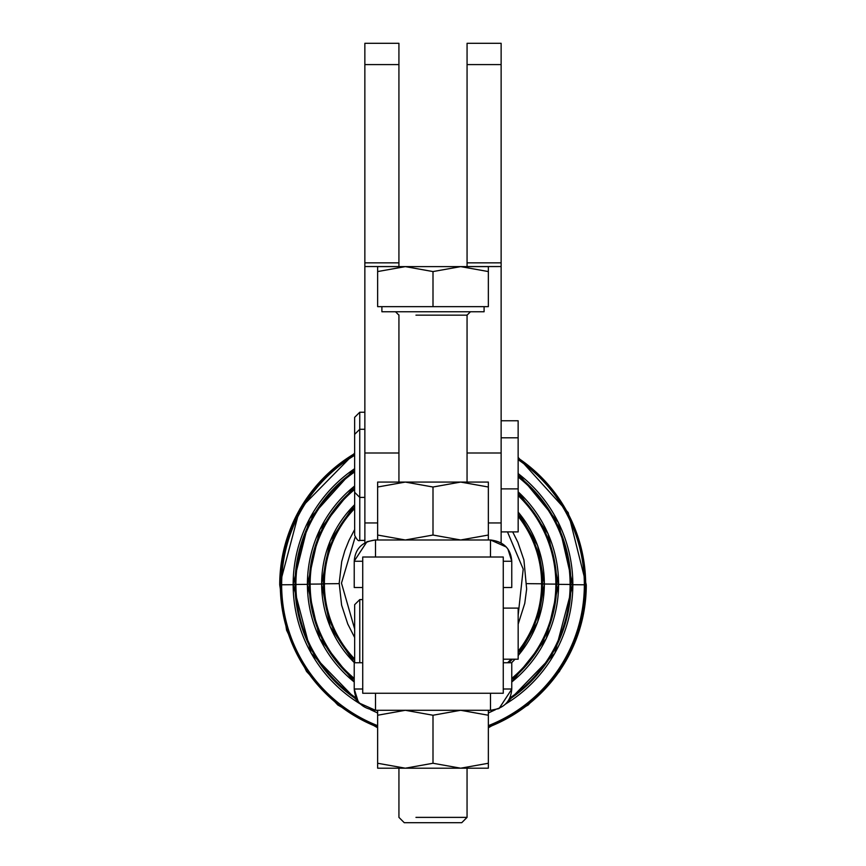 <?xml version="1.0" encoding="UTF-8"?>
<svg xmlns="http://www.w3.org/2000/svg" width="866" height="866" viewBox="0 0 866 866"><rect width="100%" height="100%" fill="white"/><g stroke="black" fill="none" stroke-linecap="round" stroke-linejoin="round"><path stroke-width="1.3" d="M518.16 615.261L523.205 569.103L507.476 531.897L523.205 569.103L518.16 615.261M355.082 537.331L341.475 583.132L354.659 628.987L341.475 583.132L355.082 537.331M526.799 583.608A276.763 0.585 180 0 0 541.618 583.781A108.618 108.618 0 0 0 518.16 516.363A108.618 108.618 180 0 1 541.618 583.781A276.763 0.585 0 0 1 526.799 583.608M354.659 508.548A108.618 108.618 0 0 0 324.382 583.781A276.763 0.585 180 0 0 339.201 583.608A276.763 0.585 0 0 1 324.382 583.781A108.618 108.618 0 0 0 354.659 659.015A108.618 108.618 180 0 1 354.659 508.548M507.563 662.761A108.618 108.618 0 0 0 511.167 659.199A108.618 108.618 180 0 1 507.563 662.761M518.16 651.2A108.618 108.618 0 0 0 541.618 583.781L542.462 583.792A109.462 109.462 0 0 0 518.16 515.01A109.462 109.462 180 0 1 542.462 583.792L541.618 583.781A108.618 108.618 180 0 1 518.16 651.2M323.538 583.792L324.382 583.781L323.538 583.792A109.462 109.462 0 0 0 354.659 660.249A109.462 109.462 180 0 1 354.659 507.335A109.462 109.462 0 0 0 323.538 583.792L321.654 583.836L323.538 583.792M508.807 662.761A109.462 109.462 0 0 0 512.347 659.199A109.462 109.462 180 0 1 508.807 662.761M518.16 652.574A109.462 109.462 0 0 0 542.462 583.792L544.346 583.836A111.346 111.346 0 0 0 518.16 512.098A111.346 111.346 180 0 1 544.346 583.836L542.462 583.792A109.462 109.462 180 0 1 518.16 652.574M354.659 504.705A111.346 111.346 0 0 0 354.454 662.761A111.346 111.346 180 0 1 354.659 504.705M511.546 662.761A111.346 111.346 0 0 0 514.967 659.199A111.346 111.346 180 0 1 511.546 662.761M518.16 655.573A111.346 111.346 0 0 0 544.346 583.836L544.346 583.836A111.346 111.346 180 0 1 518.16 655.573M354.659 504.607L330.195 540.904L321.654 583.836M544.346 583.836L537.645 545.591L518.16 511.99M540.969 583.933A276.763 0.585 180 0 0 555.864 584.117A122.864 122.864 0 0 0 518.16 495.558A122.864 122.864 180 0 1 555.864 584.117A276.763 0.585 0 0 1 540.969 583.933M354.638 489.485A122.864 122.864 0 0 0 310.136 584.117A276.763 0.585 180 0 0 325.031 583.933A276.763 0.585 0 0 1 310.136 584.117A122.864 122.864 0 0 0 354.226 678.403A122.864 122.864 180 0 1 354.638 489.485M511.763 678.403A122.864 122.864 0 0 0 555.864 584.117L556.708 584.128A123.708 123.708 0 0 0 518.16 494.389A123.708 123.708 180 0 1 556.708 584.128L555.864 584.117A122.864 122.864 180 0 1 511.763 678.403M309.292 584.128L310.136 584.117L309.292 584.128A123.708 123.708 0 0 0 354.226 679.518A123.708 123.708 180 0 1 354.638 488.392A123.708 123.708 0 0 0 309.292 584.128L307.408 584.171L309.292 584.128M511.763 679.518A123.708 123.708 0 0 0 556.708 584.128L558.592 584.171A125.592 125.592 0 0 0 518.16 491.866A125.592 125.592 180 0 1 558.592 584.171L556.708 584.128A123.708 123.708 180 0 1 511.763 679.518M354.638 486.021A125.592 125.592 0 0 0 354.226 681.986A125.592 125.592 180 0 1 354.638 486.021M511.763 681.997A125.592 125.592 0 0 0 558.592 584.171L558.592 584.171A125.592 125.592 180 0 1 511.763 681.997M307.538 584.182L319.792 529.646L354.638 485.934M558.462 584.182L548.081 533.716L518.16 491.769M558.462 584.355A276.763 0.585 180 0 0 570.109 584.453A137.109 137.109 0 0 0 518.139 476.993A137.109 137.109 180 0 1 570.109 584.453L570.954 584.463A137.954 137.954 0 0 0 518.139 475.921A137.954 137.954 180 0 1 570.954 584.463L570.109 584.453A137.109 137.109 180 0 1 509.738 698.072A137.109 137.109 0 0 0 570.109 584.453M354.638 471.948A137.109 137.109 0 0 0 356.251 698.061A137.109 137.109 180 0 1 354.638 471.948M307.538 584.355A276.763 0.585 0 0 1 295.891 584.453L295.046 584.463L295.891 584.453M354.638 470.92A137.954 137.954 0 0 0 357.073 699.641A137.954 137.954 180 0 1 354.638 470.92M376.439 710.293A137.954 137.954 0 0 0 377.641 710.824A137.954 137.954 180 0 1 376.439 710.293M488.348 710.834A137.954 137.954 0 0 0 489.561 710.293A137.954 137.954 180 0 1 488.348 710.834M508.905 699.652A137.954 137.954 0 0 0 570.954 584.463L572.837 584.507A139.837 139.837 0 0 0 518.139 473.583A139.837 139.837 180 0 1 572.837 584.507L570.954 584.463A137.954 137.954 180 0 1 508.905 699.652M293.163 584.507L295.046 584.463L293.163 584.507A139.837 139.837 0 0 0 360.451 704.058A139.837 139.837 180 0 1 354.638 468.69A139.837 139.837 0 0 0 293.163 584.507L293.303 584.518M370.865 709.774A139.837 139.837 0 0 0 377.641 712.924A139.837 139.837 180 0 1 370.865 709.774M488.348 712.924A139.837 139.837 0 0 0 495.146 709.774A139.837 139.837 180 0 1 488.348 712.924M505.517 704.069A139.837 139.837 0 0 0 572.837 584.507L572.837 584.507A139.837 139.837 180 0 1 505.517 704.069M572.697 584.518L558.451 522.599L518.139 473.496M569.46 584.604A276.763 0.585 180 0 0 584.344 584.788A151.344 151.344 0 0 0 518.139 459.662A151.344 151.344 180 0 1 584.344 584.788L585.2 584.799A152.2 152.2 0 0 0 518.139 458.644A152.2 152.2 180 0 1 585.2 584.799L584.344 584.788A151.344 151.344 180 0 1 488.348 725.654A151.344 151.344 0 0 0 584.344 584.788M354.638 455.31A151.344 151.344 0 0 0 377.641 725.654A151.344 151.344 180 0 1 354.638 455.31M296.54 584.604A276.763 0.585 0 0 1 281.656 584.788L280.8 584.799L281.656 584.788M354.638 454.325A152.2 152.2 0 0 0 377.641 726.574A152.2 152.2 180 0 1 354.638 454.325M488.348 726.585A152.2 152.2 0 0 0 585.2 584.799L585.687 584.81A152.687 152.687 0 0 0 518.139 458.071A152.687 152.687 180 0 1 585.687 584.81L585.2 584.799A152.2 152.2 180 0 1 488.348 726.585M280.313 584.81L280.313 584.81A152.687 152.687 0 0 0 377.641 727.115A152.687 152.687 180 0 1 354.638 453.762A152.687 152.687 0 0 0 280.313 584.81M488.348 727.115A152.687 152.687 0 0 0 585.687 584.81A152.687 152.687 180 0 1 488.348 727.115M377.641 727.776L337.837 705.011L306.553 671.475L286.581 630.188L279.718 584.842A153.282 152.719 0 0 1 354.638 453.589A153.282 152.719 180 0 0 279.718 584.842L299.755 509.056L354.638 453.102M518.139 457.378L568.183 512.575L586.282 584.842A153.282 152.654 180 0 1 488.348 727.202A153.282 152.654 0 0 0 586.282 584.842L579.419 630.188L559.447 671.486L528.152 705.011L488.348 727.786M488.348 522.945L501.133 522.945L501.133 542.83L501.133 452.994L467.066 452.994L501.133 452.994L501.133 488.889L518.139 488.889L518.139 420.757L501.133 420.757M364.857 412.238L359.747 412.238L359.747 429.276L359.747 412.238L354.638 417.347L354.638 446.304M501.133 531.897L518.16 531.897L518.16 480.803M354.659 492.711L354.659 535.307C356.889 539.778 358.589 541.477 359.769 540.416L359.769 497.398L359.769 540.416L364.878 540.416M364.857 429.276L359.747 429.276L354.638 434.386L354.638 492.289L359.747 497.398L359.747 429.276L359.747 497.398L364.857 497.398L364.857 452.994L398.923 452.994L364.857 452.994L364.857 266.544L398.923 266.544L398.923 262.853L364.857 262.853L364.878 542.83L364.878 522.945L377.641 522.945M503.254 659.199L518.16 659.199L518.16 608.105L503.254 608.105M362.735 599.586L359.769 599.586L359.769 662.761L359.769 599.586L354.659 604.695L354.659 662.761M460.669 482.07L488.348 482.07L460.669 482.07L488.348 487.017L488.348 482.07L488.348 539.983L488.348 535.036L460.669 539.983L433 535.036L405.32 539.983L377.641 535.036L377.641 539.983L377.641 487.017L405.32 482.07L460.669 482.07L405.32 482.07L433 487.017L460.669 482.07L433 487.017L433 535.036L460.669 539.983L488.348 535.036L488.348 487.017L460.669 482.07M377.641 482.07L405.32 482.07L377.641 482.07L377.641 487.017L377.641 482.07M405.32 482.07L377.641 487.017L377.641 535.036L405.32 539.983L433 535.036L433 487.017L405.32 482.07M415.961 315.159L467.055 315.159L415.961 315.159M488.348 768.196L377.641 768.196L405.32 768.196L377.641 763.26L377.641 768.196L377.641 715.24L405.32 710.293L433 715.24L460.669 710.293L488.348 715.24L488.348 763.26L460.669 768.196L433 763.26L405.32 768.196L488.348 768.196L488.348 763.26L488.348 768.196M488.348 710.293L488.348 715.24L488.348 710.293M377.641 710.293L377.641 715.24L377.641 710.293M460.669 768.196L488.348 763.26L488.348 715.24L460.669 710.293L433 715.24L433 763.26L460.669 768.196M405.32 768.196L433 763.26L433 715.24L405.32 710.293L377.641 715.24L377.641 763.26L405.32 768.196M503.254 587.516L511.763 587.516L511.763 561.265L503.254 561.265L511.763 561.265C510.832 548.676 503.731 541.575 490.481 539.983L506.231 546.955M507.952 549.109L511.763 561.233M354.226 561.265C354.226 595.884 354.226 595.884 354.226 561.265C355.147 548.676 362.248 541.586 375.508 539.983L490.481 539.983L490.481 549.488L490.481 539.983L375.508 539.983L375.508 557.011L375.508 539.983C362.248 541.586 355.147 548.676 354.226 561.265L362.735 561.265L354.226 561.265L354.226 587.516L362.735 587.516M490.481 549.488L490.481 557.011L490.481 549.488M490.481 539.983C503.731 541.575 510.832 548.676 511.763 561.265L507.931 549.087M506.285 547.009L490.513 539.983M366.805 541.845L354.226 561.136L366.881 541.813M375.108 539.983L367.314 541.618L375.249 539.983M511.763 561.265C511.763 595.884 511.763 595.884 511.763 561.265M362.735 557.011L503.254 557.011L503.254 693.265L362.735 693.265L503.254 693.265L503.254 557.011L362.735 557.011L362.735 693.265L362.735 557.011M362.735 662.761L354.226 662.761L354.226 689C355.168 701.601 362.259 708.702 375.508 710.293L490.481 710.293L490.481 693.265L490.481 710.293C503.741 708.691 510.843 701.59 511.763 689L503.254 689L511.763 689L511.763 662.761L503.254 662.761M358.037 701.157L354.226 689.033L362.735 689L354.226 689L358.059 701.189M511.763 689C511.763 654.393 511.763 654.393 511.763 689C510.843 701.59 503.741 708.691 490.481 710.293L375.508 710.293L375.508 700.789L375.508 710.293L359.758 703.322M375.508 700.789L375.508 693.265L375.508 700.789M375.508 710.293C362.259 708.702 355.168 701.601 354.226 689C354.226 654.393 354.226 654.393 354.226 689M359.704 703.257L375.476 710.293M499.184 708.431L511.763 689.141L499.108 708.464M490.881 710.293L498.675 708.648L490.741 710.293M467.066 420.519L467.066 314.921L467.066 420.519M398.923 420.519L398.923 314.921L398.923 420.519M467.066 262.853L467.066 266.544L501.133 266.544L501.133 262.853L467.066 262.853L467.066 43.3L501.133 43.3L467.066 43.3L467.066 64.593L501.133 64.593L501.133 43.3L501.133 64.593L467.066 64.593L467.066 262.853L501.133 262.853L501.133 64.593L501.133 266.544L467.066 266.62L467.066 262.853M501.133 452.994L501.133 266.544L501.133 452.994M398.923 266.544L364.857 266.544L364.857 43.3L398.923 43.3L364.857 43.3L364.857 64.593L398.923 64.593L398.923 43.3L398.923 64.593L364.857 64.593L364.857 262.853L398.923 262.853L398.923 64.593L398.923 266.544M415.961 817.374L467.055 817.374L415.961 817.374M460.669 266.62L488.348 271.567L488.348 266.62L377.641 266.62L377.641 271.567L405.32 266.62L433 271.567L460.669 266.62L433 271.567L405.32 266.62L377.641 271.567L377.641 306.651L433 306.651L433 271.567L433 306.651L377.641 306.651L377.641 266.62L488.348 266.62L488.348 306.651L433 306.651L488.348 306.651L488.348 271.567L460.669 266.62M381.895 306.651L381.895 311.76L484.094 311.76L484.094 306.651M398.934 768.196L398.934 817.374L404.26 822.7L461.74 822.7L467.055 817.374L467.055 768.196M518.16 624.148L524.764 603.385L526.647 589.042L523.919 559.999L517.89 542.332L512.694 531.897M354.659 637.517L347.764 623.985L341.605 605.128L339.201 583.164L341.713 561.558L344.809 550.765L349.03 540.308L354.659 529.537M321.589 583.836L330.108 626.562L354.356 662.761M511.644 662.761L515.064 659.199M518.16 655.681L537.645 622.08L544.411 583.836M307.343 584.171L319.684 638.458L354.226 682.072M511.763 682.083L546.316 638.469L558.657 584.171M360.657 704.253L311.165 653.278L293.098 584.507L309.454 518.875L354.638 468.614M370.594 709.719L377.641 712.989M488.348 712.989L495.417 709.709M505.311 704.274L554.825 653.289L572.902 584.507M501.133 437.795L518.139 437.795M395.524 311.76L398.934 315.159L398.934 482.07M470.465 311.76L467.055 315.159L467.055 482.07"/></g></svg>
